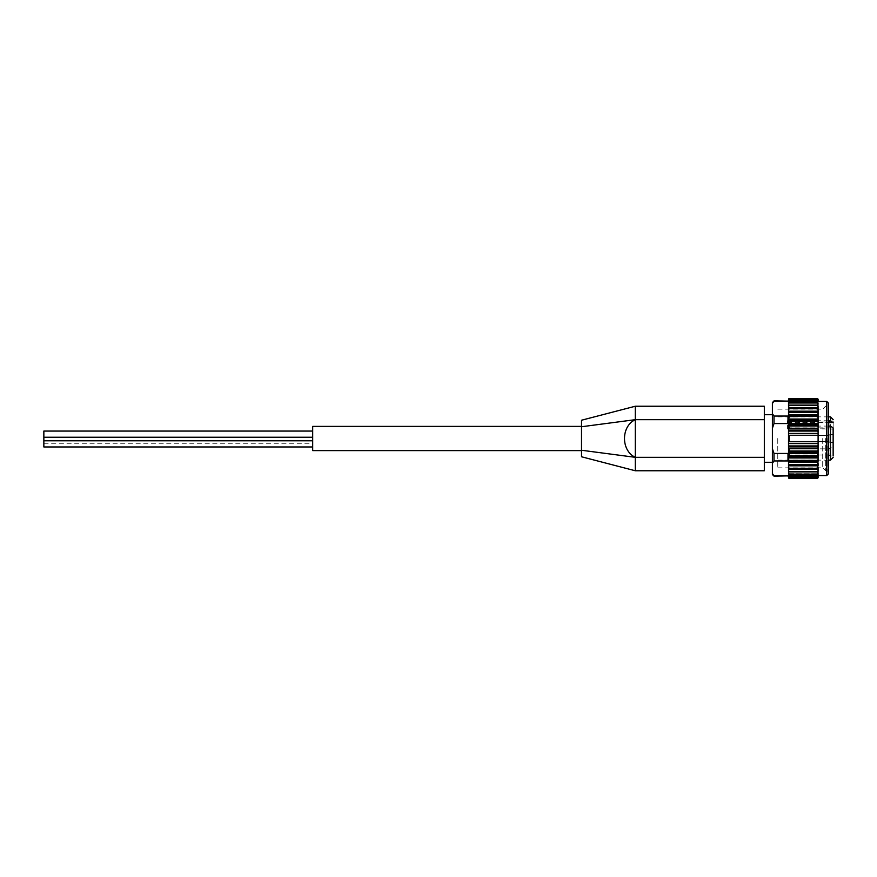 <?xml version="1.0" encoding="UTF-8"?>
<svg xmlns="http://www.w3.org/2000/svg" width="877" height="877" viewBox="0 0 877 877"><rect width="100%" height="100%" fill="white"/><g stroke="black" fill="none" stroke-linecap="round" stroke-linejoin="round"><path stroke-width="0.66" stroke-dasharray="4.38 3.29" d="M635.288 470.763L635.288 457.323L764.327 457.323L764.327 406.237M764.327 470.763L764.327 457.323M581.517 456.774L581.517 426.748L635.288 419.677L764.327 419.677M635.288 419.677C620.894 426.343 620.883 450.657 635.288 457.323L635.288 406.237M764.327 438.5L764.327 462.289L764.327 438.5M772.396 402.477L772.396 413.692L774.007 416.049L787.984 416.049L788.522 416.707L787.984 423.558L774.007 423.558L772.396 428.283L772.396 414.711L772.396 462.289M772.396 413.692L772.396 448.717L774.007 453.442L787.984 453.442L788.522 457.947L788.522 454.889L789.333 456.183L817.287 456.183L818.098 454.889L818.098 468.724L788.522 468.68L818.098 469.096L817.638 471.903M789.333 416.202L788.522 419.644L788.522 415.786L818.098 415.786L818.098 454.889M788.872 450.986L817.748 450.986L789.333 451.337L788.522 450.087L788.522 454.746L788.522 420.16L789.333 420.741L817.287 420.741L818.098 420.16M772.396 473.525L774.007 475.882L787.984 475.882L788.522 476.54L788.522 460.293L787.984 460.951L774.007 460.951L772.396 463.308L772.396 474.523M788.522 459.405L789.333 460.732L788.522 461.214L788.522 457.947L818.098 457.947L818.098 457.355L788.522 457.355L788.522 460.293M817.287 399.188L789.333 399.188L817.287 399.199L818.098 400.657L817.287 399.199L789.333 399.188L787.984 401.118L774.007 401.118L772.396 403.475M772.396 448.717L772.396 463.308M788.522 401.6L818.098 401.6L788.522 401.6L788.522 400.975L788.522 401.677L789.333 400.537L818.098 400.975L818.098 477.209L818.098 476.43L817.287 477.812L818.098 476.792L818.098 477.746L818.098 476.343L788.522 476.518L818.098 476.518M789.333 478.491L817.287 478.491L789.333 478.491L788.522 477.746L788.522 475.356L818.098 475.356L817.287 476.463L788.872 476.43L788.522 475.323L789.333 476.43L817.287 476.43L818.098 473.723L818.098 475.597L788.522 475.586L788.522 474.018L818.098 474.018L788.522 474.018M788.872 471.497L817.748 471.497L789.333 471.793L788.522 470.532L788.522 471.837L818.098 471.837L817.474 474.479M818.098 469.096L818.098 471.837L788.522 471.497L788.522 474.183L789.147 474.479M788.872 411.894L817.748 411.894L788.522 411.806L788.522 415.457L818.098 415.457L818.098 417.595L817.287 416.268L789.333 416.268M788.522 416.707L788.522 400.46L818.098 400.482L818.098 399.254L818.098 401.644L817.287 400.537L788.872 400.57L788.522 411.664L818.098 411.664L818.098 415.457L817.287 412.113L789.333 412.113L788.522 415.786M788.522 403.277L818.098 403.277L788.522 403.277L818.098 403.277L788.522 403.277L788.872 402.521L788.522 405.514L789.333 405.207L788.522 408.32L818.098 407.904L818.098 411.664L817.287 408.397L789.333 408.397L788.522 411.806M818.098 408.32L788.522 408.32L818.098 408.32L788.522 408.32L818.098 408.32L818.098 409.702M818.098 406.468L817.748 405.097L788.872 405.097L817.748 405.097L818.098 407.904L788.522 407.904M788.522 405.163L818.098 405.514L788.522 405.514L818.098 405.514L788.522 405.503L818.098 405.503L817.287 402.576L789.333 402.576M817.287 402.576L788.872 402.521L817.748 402.521L818.098 403.771M818.098 399.397L817.287 398.509L789.333 398.509L788.522 399.397L788.522 401.644L818.098 401.644L818.098 403.277L818.098 401.403L788.522 401.414L788.522 399.254L788.522 400.46L818.098 400.197L788.522 400.197L788.872 399.408L817.748 399.408M788.522 470.532L788.522 467.298L789.333 468.603L817.287 468.603L818.098 467.298L818.098 465.336L788.522 465.194L788.522 465.819L818.098 465.819M789.333 464.887L788.522 465.194L788.522 463.56L789.333 464.887L817.287 464.887L818.098 461.543L788.522 461.214L788.522 462.091L818.098 462.091M818.098 461.214L818.098 459.405L817.287 460.732L818.098 461.214M789.333 451.337L788.522 453.475L818.098 453.475L818.098 448.081L788.522 448.081L788.522 447.226L788.522 448.739L818.098 448.739M818.098 447.226L818.098 445.088L817.287 446.272L818.098 447.226M818.098 443.587L818.098 433.413L788.522 433.413L788.522 431.912L788.522 443.587L818.098 443.587M788.872 425.312L817.748 425.312L789.333 425.575L788.522 424.852L788.522 428.919L818.098 428.919L818.098 423.525L788.522 423.525L788.872 421.168L817.287 420.817L788.872 421.168M788.522 420.16L818.098 419.644L818.098 419.053L788.522 419.053M817.748 450.986L818.098 450.087M818.098 452.148L817.287 451.425L789.333 451.425M818.098 456.84L817.287 456.259L789.333 456.259L788.522 456.84M818.098 465.194L789.333 464.953M817.748 471.497L818.098 470.532M788.522 473.229L789.333 474.424L817.287 474.424L818.098 473.229M789.333 477.801L788.522 476.792L789.333 477.801L817.748 477.735L789.333 477.812L817.287 477.801M817.287 478.491L818.098 477.603M817.287 408.397L789.333 408.397M818.098 422.111L817.748 421.168M818.098 426.913L817.287 425.663L789.333 425.663L788.522 426.913L788.522 431.912L788.872 431.067L817.748 431.067L788.872 431.067M788.522 429.774L789.333 430.64L817.287 430.64L818.098 429.774M818.098 431.912L817.748 431.067M789.333 460.798L817.287 460.798M789.333 460.732L817.287 460.732M789.333 468.603L817.287 468.603M789.333 471.793L817.287 471.793M789.333 474.424L817.287 474.424M789.333 476.43L817.287 476.43M789.333 398.509L817.287 398.509M789.333 400.57L817.287 400.57M789.333 405.207L817.287 405.207M789.333 446.36L788.522 447.226L788.522 445.088L789.333 446.36L817.287 446.36M789.333 446.272L817.287 446.272M788.872 468.767L817.726 468.767M788.872 474.479L817.748 474.479M788.872 476.43L817.748 476.43M788.522 461.543L788.522 463.56M788.522 465.336L788.522 467.298M788.522 476.43L788.522 477.209L788.522 476.343L818.098 476.43L788.522 476.43M788.522 477.603L788.522 475.356L818.098 475.356M788.522 473.723L818.098 473.755L788.522 473.723M788.522 471.486L818.098 471.486M788.522 422.254L788.522 424.161L818.098 424.161M818.098 401.414L788.522 401.414L818.098 401.644M788.522 402.981L818.098 402.981L788.522 402.981L788.522 401.677M788.522 433.413L818.098 433.698M788.522 445.088L788.522 433.698M788.522 448.081L788.522 450.087M788.522 454.889L788.522 453.475M788.522 423.525L788.522 424.852M833.15 429.094L833.15 421.026L833.15 429.094L829.927 429.094L829.927 421.026L829.927 429.094L828.984 428.151L828.984 421.969L828.984 428.151L789.596 428.151L789.596 421.969L789.596 428.151M789.596 435.409L828.984 435.409L829.927 434.466L833.15 434.466L829.927 434.466L828.984 435.409L789.596 435.409L828.984 435.409L829.927 434.466L833.15 434.466L833.15 442.534L833.15 434.466L833.15 442.534L833.15 434.466L833.15 442.534L833.15 434.466L833.15 442.534L829.927 442.534L829.927 434.466L829.927 442.534L829.927 434.466L829.927 442.534L829.927 434.466L829.927 442.534L828.984 441.591L828.984 435.409L828.984 441.591L828.984 435.409L828.984 441.591L828.984 435.409L828.984 441.591L789.596 441.591L789.596 435.409L789.596 441.591L789.596 435.409L789.596 441.591L789.596 435.409L789.596 441.591L828.984 441.591L829.927 442.534L833.15 442.534L829.927 442.534L828.984 441.591L789.596 441.591M789.596 448.849L828.984 448.849L829.927 447.906L833.15 447.906L833.15 455.974L833.15 447.906L833.15 455.974L829.927 455.974L829.927 447.906L829.927 455.974L828.984 455.031L828.984 448.849L828.984 455.031L789.596 455.031L789.596 448.849L789.596 455.031M833.15 428.02L833.15 428.952L787.447 428.952L787.447 420.774L787.447 428.952M777.767 438.5L777.767 467.847L777.767 438.5M828.316 426.09L787.447 426.09M828.316 420.774L787.447 420.774M822.714 438.5L822.714 467.847L822.714 438.5M825.674 438.5L825.674 470.806L825.674 438.5M827.778 438.5L827.778 471.563L827.778 438.5M777.767 409.153L822.714 409.153L825.674 406.194L828.316 404.9L828.316 472.1L826.693 471.563L826.693 405.437L826.693 471.563L822.714 467.847L777.767 467.847M828.316 404.9L828.316 473.986M581.517 426.748L581.517 420.226M581.517 438.5L581.517 450.603L581.517 438.5M312.683 443.872L312.683 446.963L312.683 443.872M312.683 434.148L312.683 437.239L312.683 434.148M312.683 440.166L312.683 443.258L312.683 440.166M312.683 426.397L312.683 450.603M43.85 446.963L43.85 431.056M581.517 450.252L635.288 457.323M787.984 416.049L787.984 423.558M787.984 453.442L787.984 460.951M774.007 416.049L774.007 423.558M774.007 453.442L774.007 460.951M830.464 416.86L830.464 460.14M826.693 401.403L826.693 475.597M788.872 445.933L817.748 445.933M788.522 443.302L818.098 443.302M788.872 430.344L817.748 430.344M788.522 428.261L818.098 428.261M788.872 426.014L817.748 426.014M788.872 420.511L817.748 420.511M788.872 416.619L817.748 416.619M788.872 416.005L817.748 416.005M788.522 414.909L818.098 414.909M788.872 412.453L817.748 412.453M788.522 411.181L818.098 411.181M788.872 408.726L817.748 408.726M788.872 405.503L817.748 405.503M788.872 402.85L817.748 402.85M788.872 400.811L817.748 400.811M788.522 400.57L818.098 400.57L788.522 400.57M788.872 398.684L817.748 398.684M788.872 398.629L817.748 398.629L788.872 398.629M788.522 400.482L818.098 400.482M788.872 399.265L817.748 399.265M788.872 400.57L817.748 400.57M788.62 405.163L818 405.163M788.872 408.233L817.726 408.233M788.522 468.68L818.098 468.68L788.522 468.68M788.62 471.837L818 471.837M788.522 475.4L818.098 475.4L788.522 475.4M788.872 478.371L817.748 478.371L788.872 478.371M788.522 476.803L818.098 476.803L788.522 476.803M788.872 478.316L817.748 478.316M788.872 477.735L817.748 477.735M788.872 477.592L817.748 477.592M788.522 475.586L818.098 475.586M788.872 476.189L817.748 476.189M788.872 474.15L817.748 474.15M788.872 471.903L817.748 471.903M788.872 468.274L817.748 468.274M788.872 465.106L817.748 465.106M788.872 464.547L817.748 464.547M788.872 460.995L817.748 460.995M788.872 460.381L817.748 460.381M788.872 456.489L817.748 456.489M788.872 455.832L817.748 455.832M788.522 452.839L818.098 452.839M788.872 451.688L817.748 451.688M788.872 446.656L817.748 446.656M787.447 427.855L833.139 427.855M787.447 422.528L828.316 422.528M828.316 416.86L777.767 416.86M828.316 460.14L777.767 460.14M788.949 405.086L817.671 405.086M789.015 402.499L817.605 402.499M789.081 400.526L817.539 400.526M788.522 400.657L818.098 400.657L788.522 400.657M789.157 399.178L817.463 399.178M788.522 400.329L818.098 400.329M788.522 476.343L818.098 476.343L788.522 476.343M788.522 476.671L818.098 476.671M789.157 477.822L817.463 477.822M789.081 476.474L817.539 476.474M789.015 474.501L817.605 474.501M788.949 471.914L817.671 471.914M833.15 421.026L829.927 421.026L828.984 421.969L789.596 421.969M43.85 443.258L312.683 443.258M43.85 437.075L312.683 437.075"/><path stroke-width="1.32" d="M764.327 457.323L764.327 470.763L635.288 470.763L581.517 456.774L581.517 450.252L635.288 457.323L764.327 457.323L764.327 406.237L635.288 406.237L635.288 419.677L764.327 419.677M635.288 406.237L581.517 420.226L581.517 426.748L635.288 419.677C620.883 426.343 620.894 450.657 635.288 457.323L635.288 470.763M581.517 426.748L581.517 450.252M788.872 477.735L787.984 475.882L774.007 476.134L772.396 474.523L772.396 463.308L774.007 460.951L787.984 460.951L788.522 460.293L787.984 453.442L774.007 453.442L772.396 448.717L772.396 413.692L774.007 416.049L787.984 416.049L788.522 417.595L788.522 415.786L817.748 416.005L788.872 416.005M788.872 456.489L817.748 456.489L789.333 456.259L788.522 456.84L788.522 452.148L789.333 451.425L788.522 450.087L788.522 452.148L788.522 447.226L789.333 446.36L788.522 445.088L788.522 447.226L788.522 431.912L789.333 430.728L788.522 429.774L788.522 431.912L788.522 426.913L789.333 425.663L788.522 424.852L788.522 426.913L788.522 419.644L788.522 422.111L789.333 420.817L817.287 420.817L818.098 422.111L818.098 408.276L788.894 408.233L817.726 408.233M764.327 462.289L772.396 462.289L772.396 428.283L774.007 423.558L787.984 423.558L788.522 422.254M788.522 400.46L787.984 401.118L774.007 401.118L772.396 403.475L772.396 402.477L774.007 401.118M772.396 463.308L772.396 448.717M772.396 473.525L774.007 475.882L787.984 475.882M818.098 476.518L817.748 478.371L818.098 475.586L826.693 475.597L826.693 401.403L828.316 403.014L828.316 472.1M826.693 401.403L818.098 401.403L818.098 399.254L817.287 398.509L818.098 399.397L817.287 398.509L789.333 398.509L817.287 398.509M818.098 400.482L818.098 399.397M818.098 400.208L817.287 399.188L818.098 400.208M818 405.163L817.748 400.57M788.522 416.707L788.522 413.44L789.333 412.113L788.522 411.806L788.522 413.44L788.522 409.702L789.333 408.397L788.522 408.276L788.522 409.702L788.522 407.904L818.098 407.904L817.748 402.521M818.098 408.276L817.748 405.097M788.522 423.525L818.098 423.525L818.098 422.111M788.872 416.619L817.287 416.268L789.333 416.268L788.522 419.644L818.098 419.644L818.098 424.852L817.287 425.575L789.333 425.575M788.522 428.261L818.098 428.261L818.098 424.852M818.098 428.261L817.287 430.64L789.333 430.64M788.522 433.413L818.098 433.413L818.098 429.774M788.522 429.774L788.522 428.919L818.098 428.919L818.098 445.088L818.098 443.587L788.522 443.587L788.522 445.088M788.522 448.081L818.098 448.081L818.098 445.088L817.287 446.272L789.333 446.272M789.333 446.36L817.287 446.36L818.098 447.226L818.098 450.087L817.287 451.337L789.333 451.337M788.522 452.839L818.098 452.839L818.098 450.087M818.098 452.839L817.287 456.183L789.333 456.183L788.522 454.889M788.522 456.84L818.098 457.355L818.098 454.889M788.522 453.475L818.098 453.475L818.098 459.405L818.098 457.947L788.522 457.947L788.522 461.214L818.098 461.214L818.098 459.405L817.287 460.732L789.333 460.732L788.522 459.405M788.522 471.486L788.522 461.543L818.098 461.214L817.287 464.887L789.333 464.887L788.522 463.56L788.522 465.194L818.098 465.194L818.098 463.56L818.098 465.194M788.522 465.336L818.098 465.336L817.287 468.603L789.333 468.603L788.522 467.298L788.872 468.767L817.748 468.767L818.098 467.298L818.098 470.532L817.287 471.793L789.333 471.793L788.522 470.532L788.872 471.903L817.748 471.903L818.098 470.532M818.098 471.497L817.287 474.424L789.333 474.424L788.522 473.229L788.872 474.479L817.748 474.479L818.098 473.229M818 471.837L818.098 475.323L817.287 476.43L789.333 476.43L788.522 475.323L788.522 476.025L817.287 476.463L818.098 475.323M818.098 477.209L817.287 477.801L818.098 477.209M788.522 419.053L818.098 419.053L817.748 416.619M817.748 416.005L818.098 415.457L788.522 415.786M789.333 412.113L817.287 412.113L818.098 413.44L818.098 411.664L788.522 411.806M818.098 401.677L817.287 400.537L789.333 400.537L788.522 401.677L789.333 400.57L817.287 400.57M818.098 477.603L817.287 478.491L789.333 478.491L817.287 478.491M817.287 477.812L789.333 477.801L817.748 477.735M817.287 468.603L788.894 468.767L817.726 468.767M789.333 451.425L817.287 451.425L818.098 452.148M789.333 430.728L817.287 430.728L818.098 431.912M789.333 425.663L817.287 425.663L818.098 426.913M818.098 420.16L817.287 420.741L789.333 420.741L788.522 420.16M818.098 411.806L789.333 412.047M789.333 408.397L817.287 408.397L818.098 409.702M788.522 403.277L788.522 406.468L789.333 405.207L817.287 405.207L818.098 406.468M789.333 402.576L788.522 403.771L789.333 402.576L817.287 402.576L818.098 403.771M817.748 399.265L789.333 399.188L817.287 399.199M788.872 408.233L817.287 408.397M789.333 405.207L817.287 405.207M788.872 402.521L817.287 402.576M789.333 478.491L788.522 477.603M789.333 477.801L788.522 475.586M788.522 407.904L788.872 405.097M789.333 398.509L788.872 399.265M788.522 401.6L789.333 399.188M788.872 398.629L788.522 399.254L788.872 398.629M788.522 460.293L788.522 461.543M788.522 473.229L788.522 474.018M818.098 469.096L788.522 469.096L788.522 470.532M818.098 465.819L788.522 465.819L788.522 467.298M818.098 462.091L788.522 462.091L788.522 463.56M818.098 448.739L788.522 448.739L788.522 450.087M818.098 424.161L788.522 424.161L788.522 424.852M788.522 401.677L788.522 402.981M833.15 428.952L833.15 434.466M833.15 442.534L833.15 447.906M833.15 455.974L833.139 427.855L830.464 426.09L828.316 426.09M833.15 422.703L830.464 420.774L828.316 420.774M826.693 475.597L828.316 473.986L828.316 403.014M772.396 413.692L772.396 403.475M581.517 450.603L312.683 450.603L312.683 426.397L581.517 426.397M312.683 431.056L43.85 431.056L43.85 446.963L312.683 446.963M787.984 460.951L787.984 453.442M787.984 423.558L787.984 416.049M774.007 460.951L774.007 453.442M774.007 423.558L774.007 416.049M787.984 401.118L774.007 400.866M830.464 420.774L830.464 416.86L833.15 419.546M833.15 457.454L830.464 460.14L830.464 426.09M788.872 431.067L817.748 431.067M788.872 445.933L817.748 445.933M788.522 433.698L818.098 433.698M788.522 443.302L818.098 443.302M788.872 398.684L817.748 398.684M788.872 399.408L817.748 399.408M788.872 400.811L817.748 400.811M789.147 402.521L817.474 402.521M788.872 402.85L817.748 402.85M788.982 405.097L817.638 405.097M788.872 405.503L817.748 405.503M788.872 408.726L817.748 408.726M788.522 411.181L818.098 411.181M788.872 411.894L817.748 411.894M788.872 412.453L817.748 412.453M788.522 414.909L818.098 414.909M788.872 420.511L817.748 420.511M788.872 421.168L817.748 421.168M788.872 425.312L817.748 425.312M788.872 426.014L817.748 426.014M788.872 430.344L817.748 430.344M788.872 446.656L817.748 446.656M788.872 450.986L817.748 450.986M788.872 451.688L817.748 451.688M788.872 455.832L817.748 455.832M788.872 460.381L817.748 460.381M788.872 460.995L817.748 460.995M788.872 464.547L817.748 464.547M788.872 465.106L817.748 465.106M788.872 468.274L817.748 468.274M788.872 471.497L817.748 471.497M788.982 471.903L817.638 471.903M788.872 474.15L817.748 474.15M789.147 474.479L817.474 474.479M788.872 476.189L817.748 476.189M788.872 477.592L817.748 477.592M788.872 478.316L817.748 478.316M635.288 457.323L635.288 419.677M828.316 422.528L833.139 422.528M830.464 416.86L828.316 416.86M830.464 460.14L828.316 460.14M789.157 399.178L817.463 399.178M789.081 400.526L817.539 400.526M789.015 402.499L817.605 402.499M788.949 405.086L817.671 405.086M788.949 471.914L817.671 471.914M789.015 474.501L817.605 474.501M789.081 476.474L817.539 476.474M789.157 477.822L817.463 477.822M772.396 414.711L764.327 414.711M43.85 440.78L312.683 440.78M43.85 437.239L312.683 437.239"/></g></svg>
